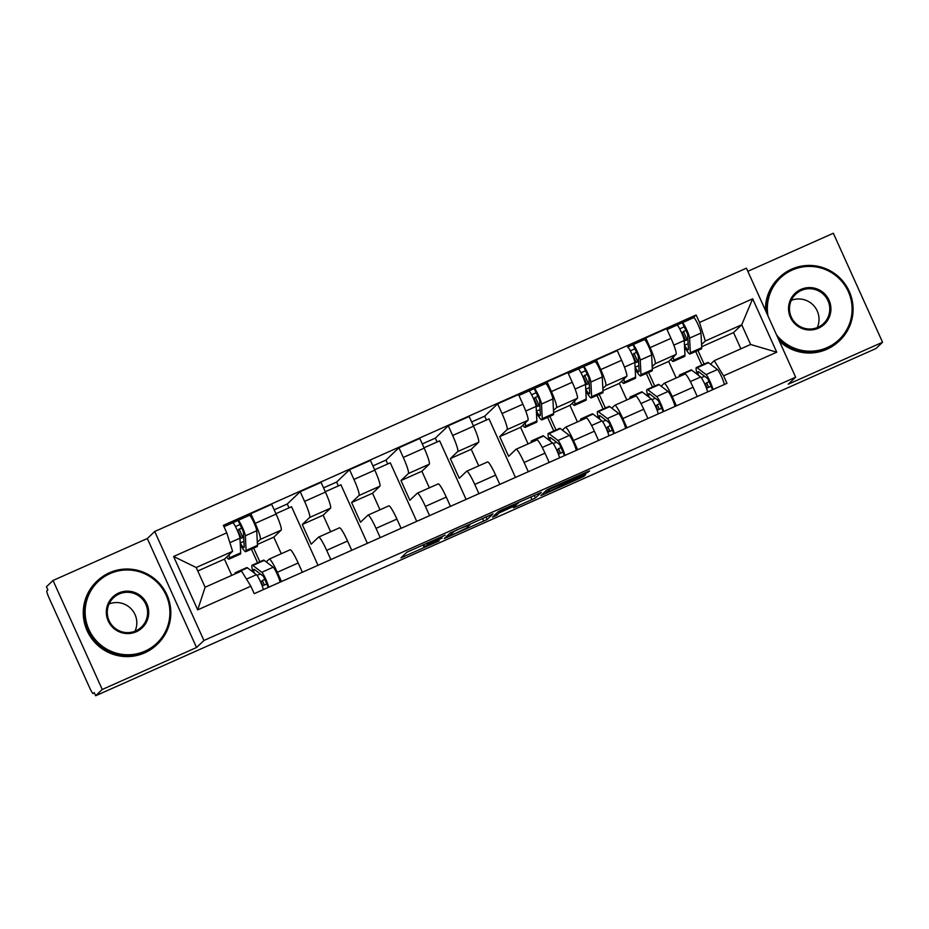 <?xml version="1.0" encoding="UTF-8"?>
<svg xmlns="http://www.w3.org/2000/svg" width="929" height="929" viewBox="0 0 929 929"><rect width="100%" height="100%" fill="white"/><g stroke="black" fill="none" stroke-linecap="round" stroke-linejoin="round"><path stroke-width="1.39" d="M445.188 535.139L406.821 552.267L400.956 557.864L439.15 540.887L424.518 546.507L442.169 538.019L427.061 544.092L445.188 535.139M584.527 474.185L589.601 470.922L586.814 472.002L550.165 488.306L546.74 490.001L540.875 495.598L583.749 476.496L585.746 474.58L582.947 475.683L546.194 492.753L550.084 489.014L584.527 474.185L584.086 473.209M795.642 377.186L788.256 384.211L882.55 342.255L875.966 348.526L95.664 695.751L94.235 692.569L93.202 693.545A6.979 0.859 -114 0 0 93.202 693.545L93.167 693.568A6.979 0.859 -114 0 1 89.672 687.82L49.063 597.893A6.979 0.859 -114 0 1 46.856 590.902L47.89 589.927L46.45 586.745L53.034 580.474L102.248 689.481L196.542 647.513L203.927 640.487L795.642 377.186L746.417 268.179L154.713 531.493L147.328 538.518L53.034 580.474M102.248 689.481L95.664 695.751M493.009 513.911L450.147 532.979L444.283 538.576L487.156 519.485L492.985 513.876M501.869 509.8L541.317 492.393L535.452 497.99L516.338 506.653L513.54 507.757L515.943 505.446L513.145 506.549L499.314 512.866L496.841 515.223L492.486 517.174L498.443 511.496L501.869 509.8M882.55 342.255L833.336 233.249L747.833 271.303M266.251 561.917L269.189 559.119A16.06 1.986 66 0 1 269.259 559.072A16.06 1.986 66 0 1 277.306 572.287L281.487 581.554M253.675 548.156L259.83 561.79M281.278 553.73L273.788 537.159L281.173 530.122A16.06 1.986 -114 0 0 276.099 514.062L255.208 523.352A16.06 1.986 66 0 1 260.283 539.424L257.321 542.246M255.208 523.352L250.83 513.656L248.74 515.653M265.044 579.301L264.033 577.072M257.588 562.788L251.434 549.155M302.366 572.252L298.186 562.997A16.06 1.986 -114 0 0 290.138 549.782A16.06 1.986 -114 0 0 290.069 549.829M276.099 514.062L271.721 504.366L250.83 513.656M274.183 509.835L287.258 504.017L300.195 491.696L304.573 501.381A16.06 1.986 66 0 1 309.647 517.453L302.273 524.479L311.169 544.185L318.542 537.159A16.06 1.986 66 0 1 318.624 537.101A16.06 1.986 66 0 1 326.671 550.328L330.852 559.583M287.258 504.017L289 507.873M317.997 565.296L291.555 506.735L275.925 513.691M351.731 550.293L347.551 541.026A16.06 1.986 -114 0 0 339.503 527.811A16.06 1.986 -114 0 0 339.433 527.858M330.631 531.76L323.153 515.189L330.538 508.163A16.06 1.986 -114 0 0 325.452 492.091L321.086 482.395L300.195 491.696M323.547 487.864L336.612 482.058L349.559 469.726L353.937 479.422A16.06 1.986 66 0 1 359.012 495.494L351.626 502.519L360.522 522.226L367.907 515.189A16.06 1.986 66 0 1 367.977 515.142A16.06 1.986 66 0 1 376.036 528.357L380.216 537.624M336.612 482.058L338.353 485.913M367.361 543.337L340.92 484.775L325.289 491.72M401.096 528.322L396.915 519.067A16.06 1.986 -114 0 0 388.868 505.852A16.06 1.986 -114 0 0 388.786 505.899M379.996 509.8L372.517 493.229L379.891 486.192A16.06 1.986 -114 0 0 374.817 470.132L370.439 460.436L349.559 469.726M372.912 465.905L385.976 460.087L398.924 447.766L403.291 457.451A16.06 1.986 66 0 1 408.377 473.523L400.991 480.548L409.886 500.255L417.272 493.229A16.06 1.986 66 0 1 417.342 493.171A16.06 1.986 66 0 1 425.389 506.398L429.57 515.653M385.976 460.087L387.718 463.943M416.726 521.366L390.285 462.805L374.654 469.76M450.46 506.363L446.28 497.096A16.06 1.986 -114 0 0 438.233 483.881A16.06 1.986 -114 0 0 438.151 483.928M429.361 487.83L421.882 471.258L429.256 464.233A16.06 1.986 -114 0 0 424.181 448.161L419.803 438.465L398.924 447.766M422.277 443.934L435.341 438.116L448.277 425.796L452.655 435.492A16.06 1.986 66 0 1 457.742 451.552L450.356 458.589L459.251 478.284L466.637 471.258A16.06 1.986 66 0 1 466.706 471.212A16.06 1.986 66 0 1 474.754 484.427L478.934 493.682M435.341 438.116L437.083 441.983M466.091 499.407L439.649 440.834L424.019 447.79M499.814 484.392L495.633 475.137A16.06 1.986 -114 0 0 487.586 461.922A16.06 1.986 -114 0 0 487.516 461.968M478.725 465.859L471.235 449.288L478.621 442.262A16.06 1.986 -114 0 0 473.546 426.19L469.168 416.506L448.277 425.796M471.63 421.975L484.706 416.157L497.642 403.836L502.02 413.521A16.06 1.986 66 0 1 507.095 429.593L499.721 436.618L508.616 456.325L515.99 449.299A16.06 1.986 66 0 1 516.071 449.241A16.06 1.986 66 0 1 524.119 462.468L528.299 471.723M484.706 416.157L486.448 420.013M515.444 477.436L489.002 418.874L473.372 425.83M549.178 462.433L544.998 453.166A16.06 1.986 -114 0 0 536.95 439.951A16.06 1.986 -114 0 0 536.881 439.998M528.078 443.899L520.6 427.328L527.986 420.303A16.06 1.986 -114 0 0 522.899 404.231L518.533 394.535L497.642 403.836M562.428 430.115L565.355 427.328A16.06 1.986 66 0 1 565.424 427.282A16.06 1.986 66 0 1 573.483 440.497L577.664 449.752M549.852 416.366L556.006 429.988M544.917 383.851L547.007 381.865L551.385 391.562A16.06 1.986 66 0 1 556.459 407.622L553.487 410.455M561.221 447.511L560.21 445.27M553.754 430.986L547.599 417.365M598.543 440.462L594.363 431.207A16.06 1.986 -114 0 0 586.315 417.98A16.06 1.986 -114 0 0 586.245 418.038M577.443 421.929L569.965 405.358L577.339 398.332A16.06 1.986 -114 0 0 572.264 382.26L567.886 372.575L547.007 381.865M611.793 408.156L614.719 405.358A16.06 1.986 66 0 1 614.789 405.311A16.06 1.986 66 0 1 622.836 418.526L627.017 427.793M599.217 394.395L605.36 408.028M594.281 361.892L596.372 359.895L600.749 369.591A16.06 1.986 66 0 1 605.824 385.663L602.851 388.496M610.574 425.552L609.563 423.31M603.118 409.027L596.964 395.394M647.908 418.491L643.727 409.236A16.06 1.986 -114 0 0 635.68 396.021A16.06 1.986 -114 0 0 635.599 396.068M626.808 399.969L619.329 383.398L626.703 376.361A16.06 1.986 -114 0 0 621.629 360.301L617.251 350.605L596.372 359.895M661.146 386.185L664.084 383.398A16.06 1.986 66 0 1 664.154 383.352A16.06 1.986 66 0 1 672.201 396.567L676.382 405.822M648.57 372.436L654.724 386.058M643.634 339.921L645.725 337.935L650.103 347.632A16.06 1.986 66 0 1 655.189 363.692L652.216 366.525M659.938 403.581L658.928 401.34M652.483 387.056L646.329 373.435M697.273 396.532L693.092 387.277A16.06 1.986 -114 0 0 685.033 374.05A16.06 1.986 -114 0 0 684.963 374.108M676.173 377.998L668.683 361.427L676.068 354.402A16.06 1.986 -114 0 0 670.993 338.33L666.616 328.645L645.725 337.935M668.683 361.427L652.321 368.708M619.329 383.398L602.956 390.679M569.965 405.358L553.603 412.639M520.6 427.328L499.721 436.618M471.235 449.288L450.356 458.589M421.882 471.258L400.991 480.548M372.517 493.229L351.626 502.519M323.153 515.189L302.273 524.479M273.788 537.159L257.426 544.44M231.762 575.376L224.435 559.119L232.61 551.338L196.216 567.526L205.112 587.233L241.505 571.033L250.865 586.211L254.232 593.677L726.966 383.317L723.598 375.85L714.238 360.673L750.62 344.485L741.725 324.778L705.343 340.978L701.569 344.554M224.435 559.119L197.772 570.987M250.865 586.211L197.703 609.865L173.595 556.483L226.757 532.828L232.61 551.338M705.343 340.978L699.491 322.456L696.123 314.989L223.378 525.349L226.757 532.828M699.491 322.456L752.653 298.801L776.749 352.196L723.598 375.85M203.927 640.487L154.713 531.493M196.542 647.513L147.328 538.518M740.889 348.816L733.55 332.57L741.725 324.778L752.653 298.801M710.511 364.226L714.238 360.673M733.55 332.57L701.685 346.749M697.934 350.465L704.089 364.098M692.999 317.962L696.123 314.989M709.303 381.61L708.293 379.38M701.848 365.097L695.693 351.464M197.703 609.865L205.112 587.233M173.595 556.483L196.216 567.526M750.62 344.485L776.749 352.196M456.534 530.204L454.13 531.388L448.997 536.277L450.948 535.522L466.428 528.113L469.993 524.676L456.453 530.018M518.394 503.135L510.439 506.224L500.406 511.844L513.598 506.108L518.394 503.135M243.665 536.544L241.366 538.228L243.688 537.194M241.366 538.228L237.778 530.285L241.958 527.753M243.909 541.352L240.228 542.989A16.408 2.021 -114 0 0 243.921 547.529A16.408 2.021 -114 0 0 244.176 546.566L243.421 531.934L238.068 520.414A8.721 1.08 -114 0 1 238.114 520.379L249.506 515.316A8.721 1.08 -114 0 0 249.46 515.34L238.161 520.368M240.228 542.989L241.052 545.88A20.937 2.59 -114 0 0 245.767 551.675A20.937 2.59 -114 0 0 246.08 550.444L245.337 535.812A8.721 1.08 -114 0 0 242.086 526.685A8.721 1.08 -114 0 0 238.114 520.379M245.767 551.675L257.159 546.612A20.937 2.59 -114 0 0 257.472 545.369L256.729 530.738A8.721 1.08 -114 0 0 253.478 521.622A8.721 1.08 -114 0 0 249.506 515.316M235.443 526.546L239.972 524.525M226.63 557.028A20.937 2.59 -114 0 0 228.998 559.142L240.39 554.067A20.937 2.59 -114 0 0 240.704 552.836L239.961 538.205A8.721 1.08 -114 0 0 236.709 529.077A8.721 1.08 -114 0 0 232.726 522.772A8.721 1.08 -114 0 0 232.691 522.806L223.982 526.685L232.726 522.772M228.998 559.142A20.937 2.59 -114 0 0 229.312 557.911L229.149 554.625M232.784 522.76L238.068 520.414M242.69 536.974L239.101 529.019M264.393 585.026L262.35 580.509L261.026 581.763L262.814 585.723M235.049 573.913A20.937 2.59 66 0 1 235.362 572.67L246.754 567.607A20.937 2.59 66 0 1 247.486 567.851L256.427 574.679A8.721 1.08 66 0 1 260.294 581.322A8.721 1.08 66 0 1 263.302 589.636M235.362 572.67A20.937 2.59 66 0 1 236.094 572.914L236.535 573.251M254.244 573.007A16.408 2.021 66 0 1 253.977 569.361A16.408 2.021 66 0 1 254.546 569.547L263.488 576.375L266.774 583.969L262.233 585.99M260.329 573.959L257.078 575.399M253.141 572.171A20.937 2.59 66 0 1 252.131 565.215A20.937 2.59 66 0 1 252.862 565.447L261.804 572.276A8.721 1.08 66 0 1 265.671 578.918A8.721 1.08 66 0 1 268.69 587.244M252.131 565.215L263.522 560.141A20.937 2.59 66 0 1 264.254 560.384L273.196 567.213A8.721 1.08 66 0 1 277.063 573.855A8.721 1.08 66 0 1 280.082 582.181M262.35 580.509L265.195 579.243M266.774 583.969L268.318 587.407M145.017 651.136A42.583 42.211 46.4 0 0 166.117 595.187A42.583 42.211 46.4 0 0 110.017 573.599A42.583 42.211 46.4 0 0 88.917 629.537A42.583 42.211 46.4 0 0 145.017 651.136M109.483 572.74A43.628 43.245 -133.6 0 1 157.5 644.052A43.628 43.245 -133.6 0 1 91.46 636.516A43.628 43.245 -133.6 0 1 109.483 572.74M136.273 631.755A21.286 21.112 -133.6 0 1 108.217 620.955A21.286 21.112 -133.6 0 1 118.761 592.981A21.286 21.112 -133.6 0 1 146.817 603.78A21.286 21.112 -133.6 0 1 136.273 631.755M119.098 594.026A20.241 20.066 46.4 0 0 110.737 623.626A20.241 20.066 46.4 0 0 141.382 627.121A20.241 20.066 46.4 0 0 119.098 594.026M157.5 644.052L156.78 644.749A43.628 43.245 -133.6 0 1 90.74 637.213A43.628 43.245 -133.6 0 1 96.604 581.554L97.336 580.869M109.076 603.966A20.241 20.066 -133.6 0 1 135.007 631.197M776.539 334.881A42.583 42.211 46.4 0 0 848.328 291.613A42.583 42.211 46.4 0 0 768.028 316.023M766.367 312.353A43.628 43.245 -133.6 0 1 845.576 284.82A43.628 43.245 -133.6 0 1 778.235 338.632M818.472 328.169A21.286 21.112 -133.6 0 1 790.428 317.381A21.286 21.112 -133.6 0 1 800.972 289.407A21.286 21.112 -133.6 0 1 829.028 300.195A21.286 21.112 -133.6 0 1 818.472 328.169M801.297 290.452A20.241 20.066 46.4 0 0 792.948 320.041A20.241 20.066 46.4 0 0 823.582 323.536A20.241 20.066 46.4 0 0 801.297 290.452M839.711 340.478L838.98 341.164A43.628 43.245 -133.6 0 1 779.396 341.198M765.484 310.402A43.628 43.245 -133.6 0 1 778.816 277.98L779.536 277.295M791.276 300.381A20.241 20.066 -133.6 0 1 817.218 327.623M539.83 404.742L537.543 406.437L539.865 405.404M537.543 406.437L533.954 398.495L538.123 395.963M540.074 409.561L536.405 411.199A16.408 2.021 -114 0 0 540.097 415.739A16.408 2.021 -114 0 0 540.341 414.775L539.598 400.144L534.245 388.612A8.721 1.08 -114 0 1 534.28 388.589L545.671 383.514A8.721 1.08 -114 0 0 545.637 383.549L534.326 388.577M536.405 411.199L537.229 414.09A20.937 2.59 -114 0 0 541.944 419.885A20.937 2.59 -114 0 0 542.257 418.654L541.502 404.022A8.721 1.08 -114 0 0 538.251 394.895A8.721 1.08 -114 0 0 534.28 388.589M541.944 419.885L553.336 414.81A20.937 2.59 -114 0 0 553.649 413.579L552.894 398.947A8.721 1.08 -114 0 0 549.643 389.832A8.721 1.08 -114 0 0 545.671 383.514M531.609 394.744L536.149 392.723M522.795 425.238A20.937 2.59 -114 0 0 525.175 427.352L536.567 422.277A20.937 2.59 -114 0 0 536.881 421.046L536.126 406.414A8.721 1.08 -114 0 0 532.874 397.287A8.721 1.08 -114 0 0 528.903 390.981A8.721 1.08 -114 0 0 528.868 391.004L518.928 395.429L528.903 390.981M525.175 427.352A20.937 2.59 -114 0 0 525.489 426.109L525.315 422.834M528.949 390.97L534.245 388.612M538.866 405.172L535.278 397.229M560.559 453.224L558.526 448.707L557.203 449.973L558.979 453.933M531.249 442.494A20.937 2.59 66 0 1 531.527 440.88L542.919 435.817A20.937 2.59 66 0 1 543.651 436.049L552.592 442.878A8.721 1.08 66 0 1 556.459 449.52A8.721 1.08 66 0 1 559.479 457.846M531.527 440.88A20.937 2.59 66 0 1 532.259 441.124L533.025 441.705M550.409 441.217A16.408 2.021 66 0 1 550.142 437.559A16.408 2.021 66 0 1 550.723 437.756L559.664 444.585L562.939 452.168L558.399 454.188M556.494 442.158L553.243 443.609M549.318 440.369A20.937 2.59 66 0 1 548.307 433.413A20.937 2.59 66 0 1 549.027 433.657L557.981 440.485A8.721 1.08 66 0 1 561.848 447.128A8.721 1.08 66 0 1 564.855 455.454M548.307 433.413L559.688 428.35A20.937 2.59 66 0 1 560.419 428.594L569.361 435.422A8.721 1.08 66 0 1 573.239 442.065A8.721 1.08 66 0 1 576.247 450.379M558.526 448.707L561.371 447.441M562.939 452.168L564.495 455.616M589.195 382.783L586.896 384.467L589.23 383.433M586.896 384.467L583.319 376.524L587.488 373.992M589.439 387.59L585.758 389.228A16.408 2.021 -114 0 0 589.462 393.768A16.408 2.021 -114 0 0 589.706 392.804L588.963 378.173L583.609 366.653A8.721 1.08 -114 0 1 583.644 366.618L595.036 361.555A8.721 1.08 -114 0 0 595.001 361.578A8.721 1.08 -114 0 1 599.008 367.861A8.721 1.08 -114 0 1 602.259 376.977L603.014 391.62A20.937 2.59 -114 0 1 602.689 392.851L591.308 397.914A20.937 2.59 -114 0 0 591.622 396.683L590.867 382.051A8.721 1.08 -114 0 0 587.616 372.924A8.721 1.08 -114 0 0 583.644 366.618M585.758 389.228L586.582 392.119A20.937 2.59 -114 0 0 591.308 397.914M580.973 372.784L585.514 370.764M572.159 403.267A20.937 2.59 -114 0 0 574.528 405.381L585.92 400.306A20.937 2.59 -114 0 0 586.234 399.075L585.491 384.443A8.721 1.08 -114 0 0 582.239 375.328A8.721 1.08 -114 0 0 578.268 369.01A8.721 1.08 -114 0 0 578.221 369.045L568.293 373.458L578.268 369.01M574.528 405.381A20.937 2.59 -114 0 0 574.842 404.15L574.679 400.863M578.314 368.999L583.609 366.653M588.22 383.212L584.643 375.27M609.923 431.265L607.88 426.748L606.556 428.002L608.344 431.962M580.613 420.523A20.937 2.59 66 0 1 580.892 418.921L592.284 413.846A20.937 2.59 66 0 1 593.016 414.09L601.957 420.918A8.721 1.08 66 0 1 605.824 427.561A8.721 1.08 66 0 1 608.843 435.875M580.892 418.921A20.937 2.59 66 0 1 581.624 419.153L582.378 419.734M599.774 419.246A16.408 2.021 66 0 1 599.507 415.6A16.408 2.021 66 0 1 600.076 415.786L609.018 422.614L612.304 430.208L607.763 432.229M605.859 420.198L602.607 421.638M598.671 418.41A20.937 2.59 66 0 1 597.661 411.454A20.937 2.59 66 0 1 598.392 411.686L607.334 418.526A8.721 1.08 66 0 1 611.201 425.168A8.721 1.08 66 0 1 614.22 433.483M597.661 411.454L609.052 406.379A20.937 2.59 66 0 1 609.784 406.623L618.726 413.451A8.721 1.08 66 0 1 622.593 420.094A8.721 1.08 66 0 1 625.612 428.42M607.88 426.748L610.725 425.482M612.304 430.208L613.86 433.646M638.56 360.812L636.26 362.507L638.583 361.474M636.26 362.507L632.672 354.564L636.853 352.033M638.804 365.631L635.122 367.269A16.408 2.021 -114 0 0 638.815 371.809A16.408 2.021 -114 0 0 639.071 370.845L638.316 356.202L632.963 344.682A8.721 1.08 -114 0 1 633.009 344.659L644.401 339.584A8.721 1.08 -114 0 0 644.354 339.619A8.721 1.08 -114 0 1 648.372 345.89A8.721 1.08 -114 0 1 651.624 355.017L652.367 369.649A20.937 2.59 -114 0 1 652.053 370.88L640.662 375.955A20.937 2.59 -114 0 0 640.975 374.712L640.232 360.08A8.721 1.08 -114 0 0 636.98 350.965A8.721 1.08 -114 0 0 633.009 344.659M635.122 367.269L635.947 370.148A20.937 2.59 -114 0 0 640.662 375.955M630.338 350.814L634.879 348.793M621.524 381.308A20.937 2.59 -114 0 0 623.893 383.41L635.285 378.347A20.937 2.59 -114 0 0 635.599 377.116L634.855 362.484A8.721 1.08 -114 0 0 631.604 353.357A8.721 1.08 -114 0 0 627.632 347.051A8.721 1.08 -114 0 0 627.586 347.074L632.963 344.682M623.893 383.41A20.937 2.59 -114 0 0 624.207 382.179L624.044 378.904M637.584 361.242L633.996 353.299M659.288 409.294L657.244 404.777L655.92 406.043L657.709 410.003M629.967 398.553A20.937 2.59 66 0 1 630.257 396.95L641.649 391.875A20.937 2.59 66 0 1 642.38 392.119L651.322 398.947A8.721 1.08 66 0 1 655.189 405.59A8.721 1.08 66 0 1 658.196 413.916M630.257 396.95A20.937 2.59 66 0 1 630.988 397.194L631.743 397.763M649.139 397.275A16.408 2.021 66 0 1 648.872 393.629A16.408 2.021 66 0 1 649.441 393.815L658.382 400.643L661.669 408.237L657.128 410.258M655.224 398.227L651.972 399.679M648.036 396.439A20.937 2.59 66 0 1 647.025 389.483A20.937 2.59 66 0 1 647.757 389.727L656.698 396.555A8.721 1.08 66 0 1 660.565 403.198A8.721 1.08 66 0 1 663.585 411.524M647.025 389.483L658.417 384.42A20.937 2.59 66 0 1 659.149 384.652L668.09 391.481A8.721 1.08 66 0 1 671.957 398.123A8.721 1.08 66 0 1 674.977 406.449M657.244 404.777L660.089 403.511M661.669 408.237L663.213 411.686M687.913 338.853L685.625 340.537L687.948 339.503M685.625 340.537L682.037 332.594L686.217 330.062M688.157 343.66L684.487 345.298A16.408 2.021 -114 0 0 688.18 349.838A16.408 2.021 -114 0 0 688.424 348.874L687.681 334.243L682.327 322.723A8.721 1.08 -114 0 0 682.327 322.723L693.754 317.625A8.721 1.08 -114 0 0 693.719 317.648L682.42 322.677M684.487 345.298L685.312 348.189A20.937 2.59 -114 0 0 690.026 353.984A20.937 2.59 -114 0 0 690.34 352.753L689.597 338.121A8.721 1.08 -114 0 0 686.345 328.994A8.721 1.08 -114 0 0 682.374 322.688L677.032 325.069A8.721 1.08 -114 0 0 676.951 325.115L667.01 329.528L676.986 325.08A8.721 1.08 -114 0 1 680.957 331.386A8.721 1.08 -114 0 1 684.22 340.513L684.963 355.145A20.937 2.59 -114 0 1 684.65 356.376L673.258 361.451A20.937 2.59 -114 0 0 673.571 360.22L673.409 356.933M690.026 353.984L701.418 348.921A20.937 2.59 -114 0 0 701.732 347.678L700.989 333.046A8.721 1.08 -114 0 0 697.725 323.931A8.721 1.08 -114 0 0 693.754 317.625M679.703 328.854L684.232 326.834M670.877 359.337A20.937 2.59 -114 0 0 673.258 361.451M686.949 339.282L683.361 331.328M708.653 387.335L706.609 382.818L705.285 384.072L707.074 388.032M679.331 376.593A20.937 2.59 66 0 1 679.622 374.979L691.013 369.916A20.937 2.59 66 0 1 691.733 370.16L700.687 376.988A8.721 1.08 66 0 1 704.554 383.631A8.721 1.08 66 0 1 707.561 391.945M679.622 374.979A20.937 2.59 66 0 1 680.353 375.223L681.108 375.804M698.492 375.316A16.408 2.021 66 0 1 698.236 371.67A16.408 2.021 66 0 1 698.805 371.855L707.747 378.684L711.022 386.278L706.493 388.299M704.577 376.268L701.325 377.708M697.4 374.48A20.937 2.59 66 0 1 696.39 367.524A20.937 2.59 66 0 1 697.122 367.756L706.063 374.584A8.721 1.08 66 0 1 709.93 381.227A8.721 1.08 66 0 1 712.938 389.553M696.39 367.524L707.782 362.449A20.937 2.59 66 0 1 708.513 362.693L717.455 369.521A8.721 1.08 66 0 1 721.322 376.164A8.721 1.08 66 0 1 724.33 384.49M706.609 382.818L709.454 381.552M711.022 386.278L712.578 389.715M621.629 360.301L600.749 369.591M572.264 382.26L551.385 391.562M522.899 404.231L502.02 413.521M473.546 426.19L452.655 435.492M424.181 448.161L403.291 457.451M374.817 470.132L353.937 479.422M325.452 492.091L304.573 501.381M670.993 338.33L650.103 347.632M676.068 354.402L655.189 363.692M626.703 376.361L605.824 385.663M643.727 409.236L622.836 418.526M577.339 398.332L556.459 407.622M594.363 431.207L573.483 440.497M527.986 420.303L507.095 429.593M544.998 453.166L524.119 462.468M478.621 442.262L457.742 451.552M495.633 475.137L474.754 484.427M429.256 464.233L408.377 473.523M446.28 497.096L425.389 506.398M379.891 486.192L359.012 495.494M396.915 519.067L376.036 528.357M330.538 508.163L309.647 517.453M347.551 541.026L326.671 550.328M281.173 530.122L260.283 539.424M298.186 562.997L277.306 572.287M693.092 387.277L672.201 396.567M427.259 543L427.537 543.639M426.678 543.256L427.061 544.092M423.659 544.603L424.518 546.507M423.078 544.858L424.03 546.972M403.256 555.658L403.743 556.761M485.983 516.872L487.156 519.485M482.488 518.428L483.73 521.169M446.582 536.381L447.081 537.485M448.986 536.3L448.289 534.744L448.997 536.277M534.28 495.378L535.452 497.99M530.784 496.934L532.027 499.674M515.839 505.562L516.338 506.653M498.629 511.368L499.314 512.866M496.144 513.679L496.841 515.223M500.406 511.844L499.895 510.718L500.417 511.821M568.409 480.188L568.838 481.164M545.544 491.139L546.24 492.684M583.307 475.52L583.749 476.496M579.812 477.076L580.323 478.191M543.175 493.392L543.674 494.495M587.581 471.665L587.952 472.489M246.08 550.444L257.472 545.369M245.337 535.812L256.729 530.738M229.312 557.911L240.704 552.836M229.869 542.687L239.961 538.205M247.486 567.851L236.094 572.914M256.427 574.679L246.475 579.104M264.254 560.384L252.862 565.447M273.196 567.213L261.804 572.276M542.257 418.654L553.649 413.579M541.502 404.022L552.894 398.947M525.489 426.109L536.881 421.046M525.733 411.036L536.126 406.414M543.651 436.049L532.259 441.124M552.592 442.878L542.257 447.488M560.419 428.594L549.027 433.657M569.361 435.422L557.981 440.485M591.622 396.683L603.014 391.62M590.867 382.051L602.259 376.977M583.691 366.607L595.001 361.578M574.842 404.15L586.234 399.075M575.097 389.065L585.491 384.443M593.016 414.09L581.624 419.153M601.957 420.918L591.61 425.517M609.784 406.623L598.392 411.686M618.726 413.451L607.334 418.526M640.975 374.712L652.367 369.649M640.232 360.08L651.624 355.017M633.055 344.647L644.354 339.619M624.207 382.179L635.599 377.116M624.462 367.106L634.855 362.484M642.38 392.119L630.988 397.194M651.322 398.947L640.975 403.546M659.149 384.652L647.757 389.727M668.09 391.481L656.698 396.555M690.34 352.753L701.732 347.678M689.597 338.121L700.989 333.046M673.571 360.22L684.963 355.145M673.827 345.135L684.22 340.513M691.733 370.16L680.353 375.223M700.687 376.988L690.34 381.587M708.513 362.693L697.122 367.756M717.455 369.521L706.063 374.584M685.033 374.05L664.154 383.352M290.138 549.782L269.259 559.072M339.503 527.811L318.624 537.101M388.868 505.852L367.977 515.142M438.233 483.881L417.342 493.171M487.586 461.922L466.706 471.212M536.95 439.951L516.071 449.241M586.315 417.98L565.424 427.282M635.68 396.021L614.789 405.311M426.597 543.291L427.003 544.185M423.009 544.893L423.984 547.065M545.486 491.197L546.194 492.753"/></g></svg>
